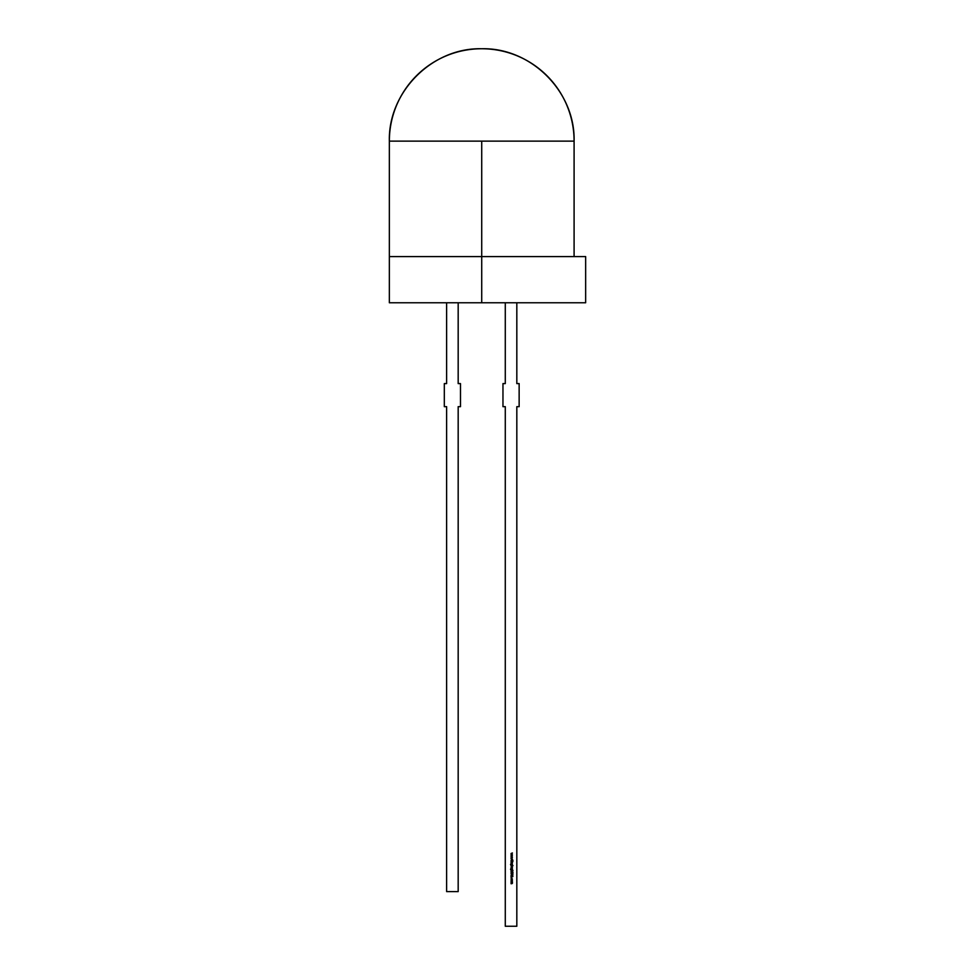 <?xml version="1.0" encoding="UTF-8"?>
<svg xmlns="http://www.w3.org/2000/svg" width="975" height="975" viewBox="0 0 975 975"><rect width="100%" height="100%" fill="white"/><g stroke="black" fill="none" stroke-linecap="round" stroke-linejoin="round"><path stroke-width="1.46" d="M389.354 141.119L574.092 141.119A92.369 92.369 0 0 0 481.723 48.75A92.369 92.369 0 0 0 389.354 141.119L481.723 141.119L481.723 256.583L389.354 256.583L389.354 302.762L389.354 256.583L481.723 256.583L389.354 256.583L389.354 141.119L574.092 141.119C575.372 91.76 531.082 47.483 481.723 48.75C432.376 47.483 388.087 91.76 389.354 141.119A92.369 92.369 0 0 1 481.723 48.75A92.369 92.369 0 0 1 574.092 141.119L481.723 141.119L481.723 302.762L585.646 302.762L585.646 256.583L481.723 256.583L585.646 256.583M505.282 302.762L505.282 383.589L505.282 302.762L505.282 383.589L502.966 383.589L502.966 406.673L505.282 406.673L505.282 926.25L516.823 926.25L516.823 406.673L519.139 406.673L519.139 383.589L516.823 383.589L516.823 302.762M511.058 855.684L512.399 855.087L511.436 855.672L512.399 857.147L511.058 856.586L512.021 856.123L511.058 855.648L512.399 855.087L511.436 855.672L512.399 857.147L511.058 856.586L512.021 856.123L511.058 855.648L512.399 855.087L511.436 855.672L512.399 857.147L511.058 856.586L512.021 856.123L511.058 855.648L512.399 855.27M511.058 861.912L512.399 861.742L511.058 861.912M511.058 862.461L512.399 862.29L511.741 863.472L511.058 863.314L512.155 862.656L511.058 862.29L512.423 862.973L511.058 863.472L512.265 862.936L511.058 862.29L512.423 862.973L511.058 863.472L512.265 862.936L511.058 862.29L512.399 862.461M511.302 865.751L512.947 865.581L511.729 867.007L511.058 865.581L512.947 865.581L511.729 867.007L511.058 865.581L512.947 865.581L511.729 867.007L511.302 865.751L511.729 867.007L512.362 865.995M511.058 868.262L512.399 868.091L511.058 868.262M512.423 869.286L511.729 868.591L511.058 869.286L511.729 868.591L512.399 869.993L510.534 869.298L510.961 868.615L511.314 869.822L511.729 868.591L512.399 869.993L510.534 869.298L510.961 868.615L511.314 869.822L511.729 868.591L512.399 869.993L510.534 869.298L510.961 868.615L511.314 869.822L511.729 868.591L512.168 869.822L512.228 868.798M512.241 871.857L512.947 872.101L512.399 872.503L511.058 872.259L512.399 872.101M512.241 874.563L512.631 875.416L512.521 874.636L511.144 875.27L511.412 874.343L511.278 875.16L512.521 874.465L512.862 875.209L512.521 874.636L511.509 875.44L511.412 874.343L511.509 875.27L512.521 874.465L512.631 875.416L512.521 874.636L511.509 875.44L511.412 874.343L511.509 875.27L512.521 874.465L512.631 875.416L512.521 874.636L511.509 875.44L511.412 874.343L511.509 875.27L511.985 874.868M512.375 880.401L511.729 879.986L512.423 880.681L511.729 881.376L511.229 880.181L512.423 880.681L511.729 881.376L511.034 880.681L511.729 879.986L512.423 880.681L511.729 881.376L511.034 880.681L511.729 879.986L512.423 880.681L511.729 881.376L511.229 880.181M511.058 881.875L512.399 881.717L511.79 883.728L511.058 883.557L512.033 882.862L511.058 882.631L512.265 882.314L511.058 881.717L512.423 882.338L512.423 883.265L511.058 883.728L512.265 883.24L511.058 882.802L512.265 882.314L511.058 881.717L512.423 882.338L512.423 883.265L511.058 883.728L512.265 883.24L511.058 882.802L512.265 882.314L511.058 881.717L512.399 881.875M511.217 878.548L512.423 879.084L511.717 878.329L512.107 879.694L512.119 878.67L511.339 878.67L511.339 879.694L511.034 879.072L511.717 878.329L512.107 879.694L511.729 878.487L511.339 879.694L511.034 879.072L511.717 878.329L512.107 879.694L511.729 878.487L511.339 879.694L511.034 879.072L511.717 878.329L512.107 879.694L511.729 878.487L511.339 879.694L511.034 879.072M511.058 875.855L512.899 876.549L511.058 877.427L511.058 875.672L512.899 876.549L511.058 877.427L511.058 875.672L512.899 876.549L511.058 877.427L511.058 875.672L512.899 876.549L511.058 877.244M511.4 872.881L512.899 872.857L511.192 873.454L512.899 874.039L511.01 873.466L512.899 872.857L511.192 873.454L512.899 874.039L511.01 873.466L512.899 872.857L511.192 873.454L512.899 874.039L511.01 873.466L511.4 872.881L511.79 874.039L511.01 873.466M511.058 870.529L512.947 870.37L511.741 871.553L511.058 871.382L512.155 870.724L511.058 870.37L512.947 870.37L511.058 871.553L512.265 871.016L511.058 870.37L512.947 870.37L511.058 871.553L512.265 871.016L511.058 870.37L512.947 870.529M511.058 867.457L512.399 867.457M511.058 864.496L511.729 863.801L511.058 864.496L511.729 863.801L512.399 865.203L510.534 864.52L510.961 863.826L511.314 865.032L511.253 864.008L512.228 864.008L512.399 865.203L510.534 864.52L510.961 863.826L511.314 865.032L511.729 863.801L512.399 865.203L510.534 864.52L510.961 863.826L511.314 865.032L511.729 863.801L512.168 865.032M511.058 860.462L512.899 860.303L512.192 860.462L512.899 861.473L512.07 860.572L511.058 861.547L511.948 860.462L511.058 860.303L512.899 860.303L512.192 860.462L512.899 861.473L512.07 860.572L511.058 861.547L511.948 860.462L511.058 860.303L512.899 860.303L512.192 860.462L512.899 861.473L512.07 860.572L511.058 861.547L511.948 860.462L511.058 860.303L512.899 860.462M511.058 857.817L512.399 857.22L511.436 857.805L512.399 859.28L511.058 858.719L512.021 858.256L511.058 857.781L512.399 857.22L511.436 857.805L512.399 859.28L511.058 858.719L512.021 858.256L511.058 857.781L512.399 857.22L511.436 857.805L512.399 859.28L511.058 858.719L512.021 858.256L511.058 857.781L512.399 857.403M511.058 853.552L512.399 852.954L511.436 853.539L512.399 855.014L511.058 854.453L512.021 853.99L511.058 853.515L512.399 852.954L511.436 853.539L512.399 855.014L511.058 854.453L512.021 853.99L511.058 853.515L512.399 852.954L511.436 853.539L512.399 855.014L511.058 854.453L512.021 853.99L511.058 853.515L512.399 853.137M389.354 256.583L389.354 302.762L585.646 302.762M481.723 256.583L481.723 302.762L389.354 302.762L481.723 302.762L481.723 256.583L585.646 256.583L481.723 256.583L481.723 141.119M446.623 302.762L446.623 383.589L444.32 383.589L444.32 406.673L444.32 383.589L446.623 383.589L446.623 302.762L446.623 383.589L444.32 383.589L444.32 406.673L446.623 406.673L446.623 891.613L458.177 891.613L446.623 891.613L446.623 406.673L446.623 891.613L458.177 891.613L458.177 406.673L460.48 406.673L460.48 383.589L460.48 406.673L458.177 406.673L458.177 891.613L458.177 406.673L460.48 406.673L460.48 383.589L458.177 383.589L460.48 383.589L458.177 383.589L458.177 302.762M444.32 406.673L446.623 406.673L444.32 406.673M505.282 383.589L502.966 383.589L502.966 406.673L505.282 406.673L505.282 926.25L516.823 926.25L516.823 406.673L519.139 406.673L519.139 383.589L516.823 383.589L519.139 383.589L519.139 406.673L516.823 406.673L516.823 926.25L505.282 926.25L505.282 406.673L502.966 406.673L502.966 383.589L505.282 383.589M511.79 883.728L511.058 883.557M511.79 883.557L511.582 882.802L512.107 883.521M512.265 882.314L511.741 882.631L512.046 881.948M511.351 881.059L511.729 880.145L511.351 881.059L511.729 880.145L512.265 880.681L511.192 880.681L512.265 880.681M511.192 879.072L512.265 879.072L511.729 878.487L511.436 879.56M512.545 876.562L511.838 876.22L512.545 876.562M512.107 875.002L511.509 875.44L511.412 874.343M511.546 873.027L512.899 872.857M512.143 870.529L511.058 871.382M511.692 871.382L512.265 871.016L511.546 870.529M511.741 871.553L512.35 870.76M512.399 869.822L510.924 869.944L510.754 868.993M511.741 869.822L511.217 869.286L511.729 868.762L512.265 869.298L511.741 869.822L511.729 868.762L512.265 869.298L511.363 869.676L512.107 869.676L511.217 869.286L512.265 869.298L511.741 869.822L512.107 868.92L511.217 869.286M512.107 869.676L511.729 868.762M512.107 865.91L511.729 866.836L511.192 866.287L511.729 865.751L512.265 866.3L511.729 866.836L511.729 865.751L512.265 866.3L511.351 866.678L511.729 865.751L512.107 866.678M511.192 866.287L512.265 866.3L511.351 865.91M512.399 865.032L510.924 865.154L510.961 863.826L511.241 865.032M512.423 864.508L511.253 864.008M510.839 864.91L510.961 863.996M511.729 863.972L511.741 865.032M511.741 863.472L512.423 862.973L511.058 863.314M511.692 863.314L512.265 862.936L511.546 862.461M512.399 856.976L511.058 856.55M511.997 863.289L511.899 862.485M511.058 865.751L512.947 865.751M511.717 878.329L512.423 879.084M512.899 873.868L511.79 874.039M512.204 867.457L511.509 867.457M512.399 859.109L511.058 858.682M512.399 854.843L511.058 854.417M574.092 141.119L574.092 256.583"/></g></svg>
